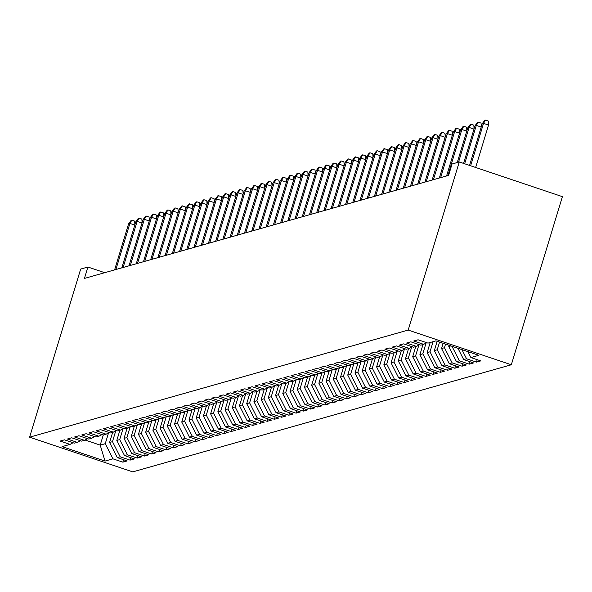 <?xml version="1.0" encoding="UTF-8"?>
<svg xmlns="http://www.w3.org/2000/svg" width="592" height="592" viewBox="0 0 592 592"><rect width="100%" height="100%" fill="white"/><g stroke="black" fill="none" stroke-linecap="round" stroke-linejoin="round"><path stroke-width="0.89" d="M104.71 272.69L87.89 267.029L84.434 278.425L448.588 175.395L452.051 163.999L459.266 161.956L562.4 196.655L511.325 364.768L132.734 471.883L29.6 437.185L408.184 330.07L511.325 364.768M103.289 434.979L100.211 445.117L105.013 461.079L112.954 458.837L122.847 462.16L127.176 460.939L117.283 457.609L120.169 456.795L130.062 460.125L134.391 458.896L124.498 455.566L127.384 454.752L137.277 458.082L141.606 456.854L131.713 453.524L134.599 452.71L144.5 456.04L148.829 454.811L138.928 451.481L141.821 450.667L151.715 453.997L156.044 452.769L146.15 449.439L149.036 448.625L158.93 451.955L163.259 450.727L153.365 447.397L156.251 446.583L166.145 449.913L170.474 448.684L160.58 445.354L163.466 444.54L173.36 447.87L177.696 446.642L167.795 443.319L170.681 442.498L180.582 445.828L184.911 444.607L175.017 441.277L177.903 440.455L187.797 443.785L192.126 442.564L182.232 439.234L185.118 438.413L195.012 441.743L199.341 440.522L189.447 437.192L192.333 436.371L202.227 439.701L206.564 438.48L196.662 435.15L199.548 434.328L209.45 437.658L213.779 436.437L203.885 433.107L206.771 432.293L216.665 435.616L220.994 434.395L211.1 431.065L213.986 430.251L223.88 433.581L228.209 432.352L218.315 429.022L221.201 428.208L231.095 431.538L235.424 430.31L225.53 426.98L228.416 426.166L238.317 429.496L242.646 428.268L232.745 424.938L235.638 424.124L245.532 427.454L249.861 426.225L239.967 422.895L242.853 422.081L252.747 425.411L257.076 424.183L247.182 420.853L250.068 420.039L259.962 423.369L264.291 422.14L254.397 418.81L257.283 417.996L267.177 421.326L271.513 420.098L261.612 416.775L264.498 415.954L274.399 419.284L278.728 418.063L268.835 414.733L271.721 413.912L281.614 417.242L285.943 416.021L276.05 412.691L278.936 411.869L288.829 415.199L293.158 413.978L283.265 410.648L286.151 409.827L296.044 413.157L300.373 411.936L290.48 408.606L293.366 407.792L303.267 411.114L307.596 409.893L297.702 406.563L300.588 405.749L310.482 409.072L314.811 407.851L304.917 404.521L307.803 403.707L317.697 407.037L322.026 405.809L312.132 402.479L315.018 401.665L324.912 404.995L329.241 403.766L319.347 400.436L322.233 399.622L332.134 402.952L336.463 401.724L326.562 398.394L329.455 397.58L339.349 400.91L343.678 399.681L333.784 396.351L336.67 395.537L346.564 398.867L350.893 397.639L340.999 394.309L343.885 393.495L353.779 396.825L358.108 395.597L348.214 392.274L351.1 391.453L360.994 394.783L365.331 393.554L355.429 390.232L358.315 389.41L368.217 392.74L372.546 391.519L362.652 388.189L365.538 387.368L375.432 390.698L379.761 389.477L369.867 386.147L372.753 385.325L382.647 388.655L386.976 387.434L377.082 384.104L379.968 383.283L389.862 386.613L394.191 385.392L384.297 382.062L387.183 381.248L397.084 384.571L401.413 383.35L391.512 380.02L394.405 379.206L404.299 382.536L408.628 381.307L398.734 377.977L401.62 377.163L411.514 380.493L415.843 379.265L405.949 375.935L408.835 375.121L418.729 378.451L423.058 377.222L413.164 373.892L416.05 373.078L425.944 376.408L430.28 375.18L420.379 371.85L423.265 371.036L433.166 374.366L437.495 373.138L427.602 369.808L430.488 368.994L440.381 372.324L444.71 371.095L434.817 367.765L437.703 366.951L447.596 370.281L451.925 369.053L442.032 365.73L444.918 364.909L454.811 368.239L459.148 367.018L449.247 363.688L452.133 362.866L462.034 366.196L466.363 364.975L456.469 361.645L459.355 360.824L469.249 364.154L473.578 362.933L463.684 359.603L466.57 358.782L476.464 362.112L480.793 360.891L470.899 357.561L467.887 351.633M105.013 461.079L62.086 446.634L70.026 444.392L73.142 442.757M470.899 357.561L478.839 355.311L435.912 340.874L427.972 343.116L418.078 339.786L413.749 341.014L423.643 344.344L420.757 345.158L410.863 341.828L406.534 343.057L416.428 346.387L413.542 347.201L403.64 343.871L399.311 345.099L409.205 348.429L406.319 349.243L396.425 345.913L392.096 347.141L401.99 350.471L399.104 351.285L389.21 347.955L384.881 349.184L394.775 352.506L391.889 353.328L381.995 349.998L377.666 351.219L387.56 354.549L384.674 355.37L374.773 352.04L370.444 353.261L380.345 356.591L377.452 357.413L367.558 354.083L363.229 355.304L373.123 358.634L370.237 359.455L360.343 356.125L356.014 357.346L365.908 360.676L363.022 361.497L353.128 358.167L348.799 359.388L358.693 362.718L355.807 363.532L345.913 360.21L341.577 361.431L351.478 364.761L348.592 365.575L338.691 362.245L334.362 363.473L344.255 366.803L341.369 367.617L331.476 364.287L327.147 365.516L337.04 368.846L334.154 369.66L324.261 366.33L319.932 367.558L329.825 370.888L326.939 371.702L317.046 368.372L312.717 369.6L322.61 372.93L319.724 373.744L309.823 370.414L305.494 371.643L315.395 374.973L312.502 375.787L302.608 372.457L298.279 373.685L308.173 377.015L305.287 377.829L295.393 374.499L291.064 375.728L300.958 379.05L298.072 379.872L288.178 376.542L283.849 377.763L293.743 381.093L290.857 381.914L280.963 378.584L276.627 379.805L286.528 383.135L283.642 383.956L273.741 380.626L269.412 381.847L279.306 385.177L276.42 385.999L266.526 382.669L262.197 383.89L272.091 387.22L269.205 388.034L259.311 384.711L254.982 385.932L264.876 389.262L261.99 390.076L252.096 386.754L247.759 387.975L257.661 391.305L254.775 392.119L244.873 388.789L240.544 390.017L250.438 393.347L247.552 394.161L237.658 390.831L233.329 392.059L243.223 395.389L240.337 396.203L230.443 392.873L226.114 394.102L236.008 397.432L233.122 398.246L223.228 394.916L218.899 396.144L228.793 399.474L225.907 400.288L216.006 396.958L211.677 398.187L221.578 401.517L218.685 402.331L208.791 399.001L204.462 400.229L214.356 403.552L211.47 404.373L201.576 401.043L197.247 402.271L207.141 405.594L204.255 406.415L194.361 403.085L190.032 404.306L199.926 407.636L197.04 408.458L187.146 405.128L182.81 406.349L192.711 409.679L189.825 410.5L179.924 407.17L175.595 408.391L185.488 411.721L182.602 412.543L172.709 409.213L168.38 410.434L178.273 413.764L175.387 414.578L165.494 411.255L161.165 412.476L171.058 415.806L168.172 416.62L158.279 413.29L153.942 414.518L163.843 417.848L160.957 418.662L151.056 415.332L146.727 416.561L156.621 419.891L153.735 420.705L143.841 417.375L139.512 418.603L149.406 421.933L146.52 422.747L136.626 419.417L132.297 420.646L142.191 423.976L139.305 424.79L129.411 421.46L125.082 422.688L134.976 426.018L132.09 426.832L122.189 423.502L117.86 424.73L127.761 428.06L124.868 428.874L114.974 425.544L110.645 426.773L120.539 430.095L117.653 430.917L107.759 427.587L103.43 428.808L113.324 432.138L110.438 432.959L100.544 429.629L96.215 430.85L106.109 434.18L103.223 435.002L93.329 431.672L88.992 432.893L98.894 436.223L96.008 437.044L86.106 433.714L81.777 434.935L91.671 438.265L88.785 439.086L78.891 435.756L74.562 436.977L84.456 440.307L81.57 441.121L71.676 437.799L67.347 439.02L77.241 442.35L74.355 443.164L64.461 439.834L60.132 441.062L70.026 444.392M466.57 358.782L461.923 349.62M463.684 359.603L457.942 348.281M449.136 345.321L448.78 346.498L450.867 345.906M459.355 360.824L451.97 346.276M456.469 361.645L448.78 346.498M423.643 344.344L426.765 342.709M445.547 344.115L444.451 347.719L441.565 348.54L443.149 343.308M452.133 362.866L444.451 347.719M449.247 363.688L441.565 348.54M416.428 346.387L419.543 344.751M439.56 342.102L437.229 349.761L434.343 350.575L437.162 341.295M444.918 364.909L437.229 349.761M442.032 365.73L434.343 350.575M409.205 348.429L412.328 346.794M433.092 341.665L430.014 351.803L427.128 352.617L430.206 342.487M437.703 366.951L430.014 351.803M434.817 367.765L427.128 352.617M401.99 350.471L405.113 348.836M426.07 343.071L422.799 353.846L419.913 354.66L422.991 344.529M430.488 368.994L422.799 353.846M427.602 369.808L419.913 354.66M394.775 352.506L397.898 350.878M418.855 345.114L415.584 355.888L412.698 356.702L415.776 346.572M423.265 371.036L415.584 355.888M420.379 371.85L412.698 356.702M387.56 354.549L390.676 352.921M411.64 347.156L408.362 357.931L405.476 358.745L408.561 348.614M416.05 373.078L408.362 357.931M413.164 373.892L405.476 358.745M380.345 356.591L383.461 354.963M404.425 349.199L401.147 359.973L398.261 360.787L401.339 350.649M408.835 375.121L401.147 359.973M405.949 375.935L398.261 360.787M373.123 358.634L376.246 357.006M397.202 351.241L393.932 362.015L391.046 362.829L394.124 352.691M401.62 377.163L393.932 362.015M398.734 377.977L391.046 362.829M365.908 360.676L369.031 359.048M389.987 353.283L386.717 364.058L383.831 364.872L386.909 354.734M394.405 379.206L386.717 364.058M391.512 380.02L383.831 364.872M358.693 362.718L361.808 361.083M382.772 355.318L379.502 366.093L376.608 366.914L379.694 356.776M387.183 381.248L379.502 366.093M384.297 382.062L376.608 366.914M351.478 364.761L354.593 363.125M375.557 357.361L372.279 368.135L369.393 368.957L372.472 358.819M379.968 383.283L372.279 368.135M377.082 384.104L369.393 368.957M344.255 366.803L347.378 365.168M368.335 359.403L365.064 370.178L362.178 370.999L365.257 360.861M372.753 385.325L365.064 370.178M369.867 386.147L362.178 370.999M337.04 368.846L340.163 367.21M361.12 361.446L357.849 372.22L354.963 373.041L358.042 362.903M365.538 387.368L357.849 372.22M362.652 388.189L354.963 373.041M329.825 370.888L332.948 369.253M353.905 363.488L350.634 374.262L347.748 375.076L350.827 364.946M358.315 389.41L350.634 374.262M355.429 390.232L347.748 375.076M322.61 372.93L325.726 371.295M346.69 365.53L343.412 376.305L340.526 377.119L343.604 366.988M351.1 391.453L343.412 376.305M348.214 392.274L340.526 377.119M315.395 374.973L318.511 373.337M339.475 367.573L336.197 378.347L333.311 379.161L336.389 369.031M343.885 393.495L336.197 378.347M340.999 394.309L333.311 379.161M308.173 377.015L311.296 375.38M332.253 369.615L328.982 380.39L326.096 381.204L329.174 371.073M336.67 395.537L328.982 380.39M333.784 396.351L326.096 381.204M300.958 379.05L304.081 377.422M325.038 371.658L321.767 382.432L318.881 383.246L321.959 373.115M329.455 397.58L321.767 382.432M326.562 398.394L318.881 383.246M293.743 381.093L296.858 379.465M317.823 373.7L314.552 384.474L311.658 385.288L314.744 375.15M322.233 399.622L314.552 384.474M319.347 400.436L311.658 385.288M286.528 383.135L289.643 381.507M310.608 375.742L307.329 386.517L304.443 387.331L307.522 377.193M315.018 401.665L307.329 386.517M312.132 402.479L304.443 387.331M279.306 385.177L282.428 383.549M303.385 377.785L300.114 388.559L297.228 389.373L300.307 379.235M307.803 403.707L300.114 388.559M304.917 404.521L297.228 389.373M272.091 387.22L275.213 385.592M296.17 379.827L292.899 390.594L290.013 391.416L293.092 381.278M300.588 405.749L292.899 390.594M297.702 406.563L290.013 391.416M264.876 389.262L267.991 387.627M288.955 381.862L285.684 392.637L282.791 393.458L285.877 383.32M293.366 407.792L285.684 392.637M290.48 408.606L282.791 393.458M257.661 391.305L260.776 389.669M281.74 383.905L278.462 394.679L275.576 395.5L278.654 385.362M286.151 409.827L278.462 394.679M283.265 410.648L275.576 395.5M250.438 393.347L253.561 391.712M274.518 385.947L271.247 396.721L268.361 397.543L271.439 387.405M278.936 411.869L271.247 396.721M276.05 412.691L268.361 397.543M243.223 395.389L246.346 393.754M267.303 387.989L264.032 398.764L261.146 399.585L264.224 389.447M271.721 413.912L264.032 398.764M268.835 414.733L261.146 399.585M236.008 397.432L239.131 395.796M260.088 390.032L256.817 400.806L253.931 401.62L257.009 391.49M264.498 415.954L256.817 400.806M261.612 416.775L253.931 401.62M228.793 399.474L231.909 397.839M252.873 392.074L249.595 402.849L246.709 403.663L249.787 393.532M257.283 417.996L249.595 402.849M254.397 418.81L246.709 403.663M221.578 401.517L224.694 399.881M245.658 394.117L242.38 404.891L239.494 405.705L242.572 395.574M250.068 420.039L242.38 404.891M247.182 420.853L239.494 405.705M214.356 403.552L217.479 401.924M238.435 396.159L235.165 406.933L232.279 407.747L235.357 397.617M242.853 422.081L235.165 406.933M239.967 422.895L232.279 407.747M207.141 405.594L210.264 403.966M231.22 398.201L227.95 408.976L225.064 409.79L228.142 399.659M235.638 424.124L227.95 408.976M232.745 424.938L225.064 409.79M199.926 407.636L203.041 406.008M224.005 400.244L220.735 411.018L217.841 411.832L220.927 401.694M228.416 426.166L220.735 411.018M225.53 426.98L217.841 411.832M192.711 409.679L195.826 408.051M216.79 402.286L213.512 413.061L210.626 413.875L213.705 403.737M221.201 428.208L213.512 413.061M218.315 429.022L210.626 413.875M185.488 411.721L188.611 410.093M209.568 404.329L206.297 415.103L203.411 415.917L206.49 405.779M213.986 430.251L206.297 415.103M211.1 431.065L203.411 415.917M178.273 413.764L181.396 412.136M202.353 406.371L199.082 417.138L196.196 417.959L199.275 407.821M206.771 432.293L199.082 417.138M203.885 433.107L196.196 417.959M171.058 415.806L174.181 414.171M195.138 408.406L191.867 419.18L188.981 420.002L192.06 409.864M199.548 434.328L191.867 419.18M196.662 435.15L188.981 420.002M163.843 417.848L166.959 416.213M187.923 410.448L184.645 421.223L181.759 422.044L184.837 411.906M192.333 436.371L184.645 421.223M189.447 437.192L181.759 422.044M156.621 419.891L159.744 418.255M180.708 412.491L177.43 423.265L174.544 424.087L177.622 413.949M185.118 438.413L177.43 423.265M182.232 439.234L174.544 424.087M149.406 421.933L152.529 420.298M173.486 414.533L170.215 425.308L167.329 426.129L170.407 415.991M177.903 440.455L170.215 425.308M175.017 441.277L167.329 426.129M142.191 423.976L145.314 422.34M166.271 416.576L163 427.35L160.114 428.164L163.192 418.033M170.681 442.498L163 427.35M167.795 443.319L160.114 428.164M134.976 426.018L138.091 424.383M159.056 418.618L155.777 429.392L152.891 430.206L155.97 420.076M163.466 444.54L155.777 429.392M160.58 445.354L152.891 430.206M127.761 428.06L130.876 426.425M151.841 420.66L148.562 431.435L145.676 432.249L148.755 422.118M156.251 446.583L148.562 431.435M153.365 447.397L145.676 432.249M120.539 430.095L123.661 428.467M144.618 422.703L141.347 433.477L138.461 434.291L141.54 424.161M149.036 448.625L141.347 433.477M146.15 449.439L138.461 434.291M113.324 432.138L116.446 430.51M137.403 424.745L134.132 435.52L131.246 436.334L134.325 426.203M141.821 450.667L134.132 435.52M138.928 451.481L131.246 436.334M106.109 434.18L109.224 432.552M130.188 426.788L126.917 437.562L124.024 438.376L127.11 428.238M134.599 452.71L126.917 437.562M131.713 453.524L124.024 438.376M98.894 436.223L102.009 434.595M122.973 428.83L119.695 439.604L116.809 440.418L119.887 430.28M127.384 454.752L119.695 439.604M124.498 455.566L116.809 440.418M91.671 438.265L94.794 436.637M115.751 430.872L112.48 441.647L109.594 442.461L112.672 432.323M120.169 456.795L112.48 441.647M117.283 457.609L109.594 442.461M84.456 440.307L87.579 438.672M108.536 432.907L105.265 443.682L100.211 445.117L85.033 440.004M112.954 458.837L105.265 443.682M77.241 442.35L80.364 440.714M87.89 267.029L80.675 269.071L29.6 437.185M459.266 161.956L408.184 330.07M122.847 462.16L123.587 459.732M130.062 460.125L130.802 457.69M137.277 458.082L138.017 455.648M144.5 456.04L145.232 453.605M151.715 453.997L152.455 451.563M158.93 451.955L159.67 449.52M166.145 449.913L166.885 447.478M173.36 447.87L174.1 445.436M180.582 445.828L181.322 443.393M187.797 443.785L188.537 441.351M195.012 441.743L195.752 439.308M202.227 439.701L202.967 437.273M209.45 437.658L210.19 435.231M216.665 435.616L217.405 433.189M223.88 433.581L224.62 431.146M231.095 431.538L231.835 429.104M238.317 429.496L239.05 427.061M245.532 427.454L246.272 425.019M252.747 425.411L253.487 422.977M259.962 423.369L260.702 420.934M267.177 421.326L267.917 418.892M274.399 419.284L275.139 416.849M281.614 417.242L282.354 414.807M288.829 415.199L289.569 412.765M296.044 413.157L296.784 410.73M303.267 411.114L303.999 408.687M310.482 409.072L311.222 406.645M317.697 407.037L318.437 404.602M324.912 404.995L325.652 402.56M332.134 402.952L332.867 400.518M339.349 400.91L340.089 398.475M346.564 398.867L347.304 396.433M353.779 396.825L354.519 394.39M360.994 394.783L361.734 392.348M368.217 392.74L368.957 390.306M375.432 390.698L376.172 388.263M382.647 388.655L383.387 386.221M389.862 386.613L390.602 384.186M397.084 384.571L397.817 382.143M404.299 382.536L405.039 380.101M411.514 380.493L412.254 378.059M418.729 378.451L419.469 376.016M425.944 376.408L426.684 373.974M433.166 374.366L433.906 371.931M440.381 372.324L441.121 369.889M447.596 370.281L448.336 367.847M454.811 368.239L455.551 365.804M462.034 366.196L462.774 363.762M469.249 364.154L469.989 361.719M476.464 362.112L477.204 359.684M134.813 225.064L129.9 223.413L115.891 269.523M128.605 223.783L131.135 220.372L131.853 220.165L129.9 223.413L128.605 223.783L114.596 269.893M131.853 220.165L134.643 221.105L134.895 224.775M142.028 223.021L137.122 221.371L123.114 267.48M135.82 221.741L138.35 218.33L139.068 218.122L137.122 221.371L135.82 221.741L121.811 267.85M139.068 218.122L141.858 219.062L142.117 222.733M149.243 220.979L144.337 219.329L130.329 265.438M143.035 219.699L145.565 216.287L146.291 216.08L144.337 219.329L143.035 219.699L129.026 265.808M146.291 216.08L149.073 217.02L149.332 220.698M156.458 218.944L151.552 217.286L137.544 263.396M150.257 217.656L152.78 214.245L153.506 214.045L151.552 217.286L150.257 217.656L136.249 263.766M153.506 214.045L156.295 214.977L156.547 218.655M163.681 216.901L158.767 215.244L144.759 261.353M157.472 215.614L160.003 212.202L160.721 212.003L158.767 215.244L157.472 215.614L143.464 261.723M160.721 212.003L163.51 212.935L163.762 216.613M170.896 214.859L165.989 213.209L151.981 259.311M164.687 213.571L167.218 210.16L167.936 209.96L165.989 213.209L164.687 213.571L150.679 259.681M167.936 209.96L170.725 210.893L170.984 214.57M178.111 212.817L173.204 211.166L159.196 257.276M171.902 211.529L174.433 208.118L175.158 207.918L173.204 211.166L171.902 211.529L157.894 257.638M175.158 207.918L177.94 208.858L178.199 212.528M185.326 210.774L180.419 209.124L166.411 255.233M179.124 209.487L181.648 206.075L182.373 205.875L180.419 209.124L179.124 209.487L165.109 255.596M182.373 205.875L185.163 206.815L185.414 210.486M192.541 208.732L187.634 207.082L173.626 253.191M186.339 207.444L188.87 204.04L189.588 203.833L187.634 207.082L186.339 207.444L172.331 253.554M189.588 203.833L192.378 204.773L192.629 208.443M199.763 206.689L194.857 205.039L180.841 251.149M193.554 205.409L196.085 201.998L196.803 201.791L194.857 205.039L193.554 205.409L179.546 251.511M196.803 201.791L199.593 202.73L199.852 206.401M206.978 204.647L202.072 202.997L188.064 249.106M200.769 203.367L203.3 199.955L204.025 199.748L202.072 202.997L200.769 203.367L186.761 249.476M204.025 199.748L206.808 200.688L207.067 204.358M214.193 202.605L209.287 200.954L195.279 247.064M207.984 201.324L210.515 197.913L211.24 197.706L209.287 200.954L207.984 201.324L193.976 247.434M211.24 197.706L214.023 198.646L214.282 202.316M221.408 200.562L216.502 198.912L202.494 245.021M215.207 199.282L217.73 195.871L218.455 195.663L216.502 198.912L215.207 199.282L201.199 245.391M218.455 195.663L221.245 196.603L221.497 200.274M228.63 198.52L223.717 196.87L209.709 242.979M222.422 197.24L224.953 193.828L225.67 193.621L223.717 196.87L222.422 197.24L208.414 243.349M225.67 193.621L228.46 194.561L228.712 198.231M235.845 196.477L230.939 194.827L216.931 240.937M229.637 195.197L232.168 191.786L232.885 191.579L230.939 194.827L229.637 195.197L215.629 241.307M232.885 191.579L235.675 192.518L235.934 196.189M243.06 194.435L238.154 192.785L224.146 238.894M236.852 193.155L239.383 189.743L240.108 189.544L238.154 192.785L236.852 193.155L222.844 239.264M240.108 189.544L242.89 190.476L243.149 194.154M250.275 192.4L245.369 190.742L231.361 236.852M244.074 191.112L246.598 187.701L247.323 187.501L245.369 190.742L244.074 191.112L230.066 237.222M247.323 187.501L250.113 188.434L250.364 192.111M257.498 190.358L252.584 188.707L238.576 234.809M251.289 189.07L253.82 185.659L254.538 185.459L252.584 188.707L251.289 189.07L237.281 235.179M254.538 185.459L257.328 186.391L257.579 190.069M264.713 188.315L259.807 186.665L245.798 232.774M258.504 187.028L261.035 183.616L261.753 183.416L259.807 186.665L258.504 187.028L244.496 233.137M261.753 183.416L264.543 184.349L264.802 188.027M271.928 186.273L267.022 184.623L253.013 230.732M265.719 184.985L268.25 181.574L268.975 181.374L267.022 184.623L265.719 184.985L251.711 231.095M268.975 181.374L271.758 182.314L272.017 185.984M279.143 184.23L274.237 182.58L260.228 228.69M272.942 182.943L275.465 179.531L276.19 179.332L274.237 182.58L272.942 182.943L258.926 229.052M276.19 179.332L278.973 180.271L279.232 183.942M286.358 182.188L281.452 180.538L267.443 226.647M280.157 180.9L282.687 177.496L283.405 177.289L281.452 180.538L280.157 180.9L266.148 227.01M283.405 177.289L286.195 178.229L286.447 181.899M293.58 180.146L288.674 178.495L274.658 224.605M287.372 178.865L289.902 175.454L290.62 175.247L288.674 178.495L287.372 178.865L273.363 224.967M290.62 175.247L293.41 176.187L293.662 179.857M300.795 178.103L295.889 176.453L281.881 222.562M294.587 176.823L297.117 173.412L297.835 173.204L295.889 176.453L294.587 176.823L280.578 222.932M297.835 173.204L300.625 174.144L300.884 177.815M308.01 176.061L303.104 174.411L289.096 220.52M301.802 174.781L304.332 171.369L305.058 171.162L303.104 174.411L301.802 174.781L287.793 220.89M305.058 171.162L307.84 172.102L308.099 175.772M315.225 174.018L310.319 172.368L296.311 218.478M309.024 172.738L311.547 169.327L312.273 169.12L310.319 172.368L309.024 172.738L295.016 218.848M312.273 169.12L315.062 170.059L315.314 173.73M322.448 171.976L317.534 170.326L303.526 216.435M316.239 170.696L318.77 167.284L319.488 167.077L317.534 170.326L316.239 170.696L302.231 216.805M319.488 167.077L322.277 168.017L322.529 171.687M329.663 169.934L324.756 168.283L310.748 214.393M323.454 168.653L325.985 165.242L326.703 165.035L324.756 168.283L323.454 168.653L309.446 214.763M326.703 165.035L329.492 165.975L329.751 169.652M336.878 167.891L331.971 166.241L317.963 212.35M330.669 166.611L333.2 163.2L333.925 163L331.971 166.241L330.669 166.611L316.661 212.72M333.925 163L336.707 163.932L336.966 167.61M344.093 165.856L339.186 164.199L325.178 210.308M337.891 164.569L340.415 161.157L341.14 160.957L339.186 164.199L337.891 164.569L323.876 210.678M341.14 160.957L343.93 161.89L344.181 165.568M351.315 163.814L346.401 162.164L332.393 208.266M345.106 162.526L347.637 159.115L348.355 158.915L346.401 162.164L345.106 162.526L331.098 208.636M348.355 158.915L351.145 159.847L351.396 163.525M358.53 161.771L353.624 160.121L339.608 206.231M352.321 160.484L354.852 157.072L355.57 156.873L353.624 160.121L352.321 160.484L338.313 206.593M355.57 156.873L358.36 157.812L358.619 161.483M365.745 159.729L360.839 158.079L346.831 204.188M359.536 158.441L362.067 155.03L362.792 154.83L360.839 158.079L359.536 158.441L345.528 204.551M362.792 154.83L365.575 155.77L365.834 159.44M372.96 157.687L368.054 156.036L354.046 202.146M366.751 156.399L369.282 152.995L370.007 152.788L368.054 156.036L366.751 156.399L352.743 202.508M370.007 152.788L372.79 153.728L373.049 157.398M380.175 155.644L375.269 153.994L361.261 200.103M373.974 154.364L376.497 150.953L377.222 150.745L375.269 153.994L373.974 154.364L359.966 200.466M377.222 150.745L380.012 151.685L380.264 155.356M387.397 153.602L382.484 151.952L368.476 198.061M381.189 152.322L383.72 148.91L384.437 148.703L382.484 151.952L381.189 152.322L367.181 198.431M384.437 148.703L387.227 149.643L387.479 153.313M394.612 151.559L389.706 149.909L375.698 196.019M388.404 150.279L390.935 146.868L391.652 146.661L389.706 149.909L388.404 150.279L374.396 196.389M391.652 146.661L394.442 147.6L394.701 151.271M401.827 149.517L396.921 147.867L382.913 193.976M395.619 148.237L398.15 144.825L398.875 144.618L396.921 147.867L395.619 148.237L381.611 194.346M398.875 144.618L401.657 145.558L401.916 149.228M409.042 147.475L404.136 145.824L390.128 191.934M402.841 146.194L405.365 142.783L406.09 142.576L404.136 145.824L402.841 146.194L388.833 192.304M406.09 142.576L408.88 143.516L409.131 147.186M416.265 145.432L411.351 143.782L397.343 189.891M410.056 144.152L412.587 140.741L413.305 140.533L411.351 143.782L410.056 144.152L396.048 190.261M413.305 140.533L416.095 141.473L416.346 145.144M423.48 143.39L418.574 141.74L404.565 187.849M417.271 142.11L419.802 138.698L420.52 138.491L418.574 141.74L417.271 142.11L403.263 188.219M420.52 138.491L423.31 139.431L423.569 143.109M430.695 141.355L425.789 139.697L411.78 185.807M424.486 140.067L427.017 136.656L427.742 136.456L425.789 139.697L424.486 140.067L410.478 186.177M427.742 136.456L430.525 137.388L430.784 141.066M437.91 139.312L433.004 137.655L418.995 183.764M431.709 138.025L434.232 134.613L434.957 134.414L433.004 137.655L431.709 138.025L417.693 184.134M434.957 134.414L437.747 135.346L437.999 139.024M445.125 137.27L440.219 135.62L426.21 181.722M438.924 135.982L441.454 132.571L442.172 132.371L440.219 135.62L438.924 135.982L424.915 182.092M442.172 132.371L444.962 133.304L445.214 136.981M452.347 135.228L447.441 133.577L433.425 179.687M446.139 133.94L448.669 130.529L449.387 130.329L447.441 133.577L446.139 133.94L432.13 180.049M449.387 130.329L452.177 131.269L452.436 134.939M459.562 133.185L454.656 131.535L440.648 177.644M453.354 131.898L455.884 128.486L456.61 128.286L454.656 131.535L453.354 131.898L439.345 178.007M456.61 128.286L459.392 129.226L459.651 132.897M466.777 131.143L461.871 129.493L447.863 175.602M460.569 129.855L463.099 126.451L463.825 126.244L461.871 129.493L460.569 129.855L446.56 175.965M463.825 126.244L466.607 127.184L466.866 130.854M473.992 129.1L469.086 127.45L458.541 162.164M467.791 127.82L470.314 124.409L471.04 124.202L469.086 127.45L467.791 127.82L457.246 162.526M471.04 124.202L473.829 125.141L474.081 128.812M481.215 127.058L476.301 125.408L464.646 163.769M475.006 125.778L477.537 122.366L478.255 122.159L476.301 125.408L475.006 125.778L463.573 163.407M478.255 122.159L481.044 123.099L481.296 126.769M475.65 167.469L488.541 125.053L483.523 123.365L470.633 165.782M482.221 123.735L484.752 120.324L485.47 120.117L483.523 123.365L482.221 123.735L469.56 165.42M485.47 120.117L488.259 121.057L488.541 125.053"/></g></svg>
